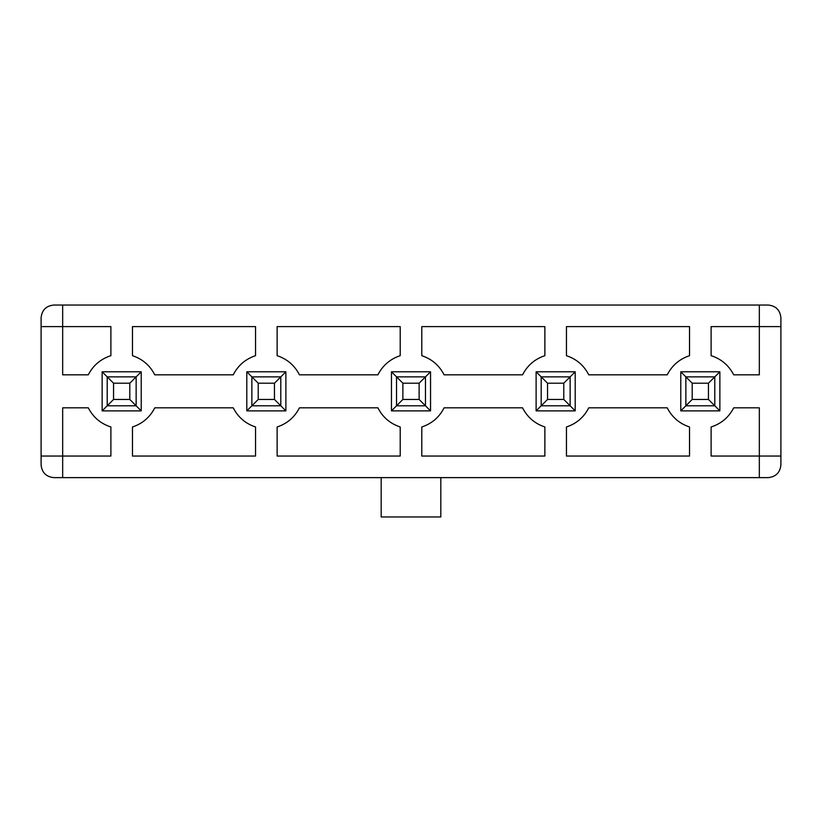 <?xml version="1.0" encoding="UTF-8"?>
<svg xmlns="http://www.w3.org/2000/svg" width="822" height="822" viewBox="0 0 822 822"><rect width="100%" height="100%" fill="white"/><g stroke="black" fill="none" stroke-linecap="round" stroke-linejoin="round"><path stroke-width="1.23" d="M107.209 405.801L107.209 376.866L136.144 376.866L136.144 405.801L107.209 405.801L113.559 399.451L129.804 399.451L129.804 383.206L113.559 383.206L113.559 399.451L113.559 383.206L107.209 376.866L107.209 405.801L136.144 405.801L129.804 399.451L113.559 399.451L102.134 410.877L102.134 371.791L141.22 371.791L141.22 410.877L102.134 410.877L107.209 405.801M107.209 376.866L113.559 383.206L129.804 383.206L136.144 376.866L107.209 376.866L102.134 371.791L102.134 410.877L141.22 410.877L136.144 405.801L136.144 376.866L129.804 383.206L129.804 399.451L141.22 410.877L141.22 371.791L136.144 376.866L141.22 371.791L102.134 371.791L107.209 376.866M251.871 405.801L251.871 376.866L280.805 376.866L280.805 405.801L251.871 405.801L258.221 399.451L274.456 399.451L274.456 383.206L258.221 383.206L258.221 399.451L258.221 383.206L251.871 376.866L251.871 405.801L280.805 405.801L274.456 399.451L258.221 399.451L246.795 410.877L246.795 371.791L285.881 371.791L285.881 410.877L246.795 410.877L251.871 405.801M251.871 376.866L258.221 383.206L274.456 383.206L280.805 376.866L251.871 376.866L246.795 371.791L251.871 376.866M280.805 376.866L274.456 383.206L274.456 399.451L280.805 405.801L280.805 376.866L285.881 371.791L280.805 376.866M396.533 405.801L396.533 376.866L425.467 376.866L425.467 405.801L396.533 405.801L402.883 399.451L419.117 399.451L419.117 383.206L402.883 383.206L402.883 399.451L402.883 383.206L396.533 376.866L396.533 405.801L425.467 405.801L419.117 399.451L402.883 399.451L391.457 410.877L391.457 371.791L430.543 371.791L430.543 410.877L391.457 410.877L396.533 405.801M396.533 376.866L402.883 383.206L419.117 383.206L425.467 376.866L396.533 376.866L391.457 371.791L396.533 376.866M425.467 376.866L419.117 383.206L419.117 399.451L425.467 405.801L425.467 376.866L430.543 371.791L425.467 376.866M541.195 405.801L541.195 376.866L570.129 376.866L570.129 405.801L541.195 405.801L547.544 399.451L563.779 399.451L563.779 383.206L547.544 383.206L547.544 399.451L547.544 383.206L541.195 376.866L541.195 405.801L570.129 405.801L563.779 399.451L547.544 399.451L536.119 410.877L536.119 371.791L575.205 371.791L575.205 410.877L536.119 410.877L541.195 405.801M541.195 376.866L547.544 383.206L563.779 383.206L570.129 376.866L541.195 376.866L536.119 371.791L541.195 376.866M570.129 376.866L563.779 383.206L563.779 399.451L570.129 405.801L570.129 376.866L575.205 371.791L570.129 376.866M685.856 405.801L685.856 376.866L714.791 376.866L714.791 405.801L685.856 405.801L692.196 399.451L708.441 399.451L708.441 383.206L692.196 383.206L692.196 399.451L692.196 383.206L685.856 376.866L685.856 405.801L714.791 405.801L708.441 399.451L692.196 399.451L680.78 410.877L680.78 371.791L719.867 371.791L719.867 410.877L680.78 410.877L685.856 405.801M685.856 376.866L692.196 383.206L708.441 383.206L714.791 376.866L685.856 376.866L680.78 371.791L680.78 410.877L719.867 410.877L714.791 405.801L714.791 376.866L708.441 383.206L708.441 399.451L719.867 410.877L719.867 371.791L714.791 376.866L719.867 371.791L680.78 371.791L685.856 376.866M400.211 355.679L400.211 326.611L277.127 326.611L277.127 355.679C287.176 359.029 294.615 365.41 299.444 374.832L377.894 374.832C382.723 365.41 390.162 359.029 400.211 355.679C390.162 359.029 382.723 365.41 377.894 374.832L299.444 374.832C294.615 365.41 287.176 359.029 277.127 355.679L277.127 326.611L400.211 326.611L400.211 355.679M544.873 355.679L544.873 326.611L421.789 326.611L421.789 355.679C431.838 359.029 439.277 365.41 444.106 374.832L522.556 374.832C527.385 365.41 534.824 359.029 544.873 355.679C534.824 359.029 527.385 365.41 522.556 374.832L444.106 374.832C439.277 365.41 431.838 359.029 421.789 355.679L421.789 326.611L544.873 326.611L544.873 355.679M689.535 355.679L689.535 326.611L566.45 326.611L566.45 355.679C576.499 359.029 583.939 365.41 588.758 374.832L667.217 374.832C672.047 365.41 679.486 359.029 689.535 355.679C679.486 359.029 672.047 365.41 667.217 374.832L588.758 374.832C583.939 365.41 576.499 359.029 566.45 355.679L566.45 326.611L689.535 326.611L689.535 355.679M255.55 326.611L132.465 326.611L132.465 355.679C142.514 359.029 149.953 365.41 154.783 374.832L233.243 374.832C238.061 365.41 245.501 359.029 255.55 355.679L255.55 326.611L255.55 355.679C245.501 359.029 238.061 365.41 233.243 374.832L154.783 374.832C149.953 365.41 142.514 359.029 132.465 355.679L132.465 326.611L255.55 326.611M566.45 456.046L689.535 456.046L689.535 426.978C679.486 423.638 672.047 417.257 667.217 407.825L588.758 407.825C583.939 417.257 576.499 423.638 566.45 426.978L566.45 456.046L566.45 426.978C576.499 423.638 583.939 417.257 588.758 407.825L667.217 407.825C672.047 417.257 679.486 423.638 689.535 426.978L689.535 456.046L566.45 456.046M421.789 456.046L544.873 456.046L544.873 426.978C534.824 423.638 527.385 417.257 522.556 407.825L444.106 407.825C439.277 417.257 431.838 423.638 421.789 426.978L421.789 456.046L421.789 426.978C431.838 423.638 439.277 417.257 444.106 407.825L522.556 407.825C527.385 417.257 534.824 423.638 544.873 426.978L544.873 456.046L421.789 456.046M277.127 456.046L400.211 456.046L400.211 426.978C390.162 423.638 382.723 417.257 377.894 407.825L299.444 407.825C294.615 417.257 287.176 423.638 277.127 426.978L277.127 456.046L277.127 426.978C287.176 423.638 294.615 417.257 299.444 407.825L377.894 407.825C382.723 417.257 390.162 423.638 400.211 426.978L400.211 456.046L277.127 456.046M62.667 456.046L62.667 407.825L88.283 407.825C93.194 417.319 100.726 423.7 110.888 426.978L110.888 456.046L41.1 456.046L41.1 464.933C41.912 472.578 46.135 476.811 53.79 477.623C46.135 476.811 41.912 472.578 41.1 464.933L41.1 456.046L62.667 456.046L62.667 477.623L768.21 477.623C775.865 476.811 780.088 472.578 780.9 464.933L780.9 317.734C780.088 310.079 775.865 305.846 768.21 305.044L53.79 305.044C46.135 305.846 41.912 310.079 41.1 317.734C41.912 310.079 46.135 305.846 53.79 305.044L62.667 305.044L62.667 326.611L110.888 326.611L110.888 355.679C100.726 358.957 93.194 365.348 88.283 374.832L62.667 374.832L62.667 305.044L759.333 305.044L759.333 374.832L733.717 374.832C728.806 365.348 721.274 358.957 711.112 355.679L711.112 326.611L780.9 326.611L759.333 326.611L759.333 305.044L768.21 305.044C775.865 305.846 780.088 310.079 780.9 317.734L780.9 456.046L711.112 456.046L711.112 426.978C721.274 423.7 728.806 417.319 733.717 407.825L759.333 407.825L759.333 477.623L759.333 456.046L780.9 456.046L780.9 464.933C780.088 472.578 775.865 476.811 768.21 477.623L62.667 477.623L62.667 456.046L110.888 456.046L110.888 426.978C100.726 423.7 93.194 417.319 88.283 407.825L62.667 407.825L62.667 456.046M41.1 326.611L41.1 456.046L41.1 326.611L62.667 326.611L41.1 326.611L41.1 317.734L41.1 326.611M255.55 426.978L255.55 456.046L132.465 456.046L132.465 426.978C142.514 423.638 149.953 417.257 154.783 407.825L233.243 407.825C238.061 417.257 245.501 423.638 255.55 426.978C245.501 423.638 238.061 417.257 233.243 407.825L154.783 407.825C149.953 417.257 142.514 423.638 132.465 426.978L132.465 456.046L255.55 456.046L255.55 426.978M440.818 516.956L381.182 516.956L440.818 516.956L440.818 477.623L440.818 516.956M381.182 477.623L381.182 516.956L381.182 477.623M53.79 477.623L62.667 477.623L53.79 477.623M280.805 405.801L285.881 410.877L285.881 371.791L246.795 371.791L246.795 410.877L285.881 410.877L280.805 405.801M425.467 405.801L430.543 410.877L430.543 371.791L391.457 371.791L391.457 410.877L430.543 410.877L425.467 405.801M570.129 405.801L575.205 410.877L575.205 371.791L536.119 371.791L536.119 410.877L575.205 410.877L570.129 405.801M759.333 326.611L711.112 326.611L711.112 355.679C721.274 358.957 728.806 365.348 733.717 374.832L759.333 374.832L759.333 326.611M759.333 456.046L759.333 407.825L733.717 407.825C728.806 417.319 721.274 423.7 711.112 426.978L711.112 456.046L759.333 456.046M62.667 326.611L62.667 374.832L88.283 374.832C93.194 365.348 100.726 358.957 110.888 355.679L110.888 326.611L62.667 326.611"/></g></svg>
